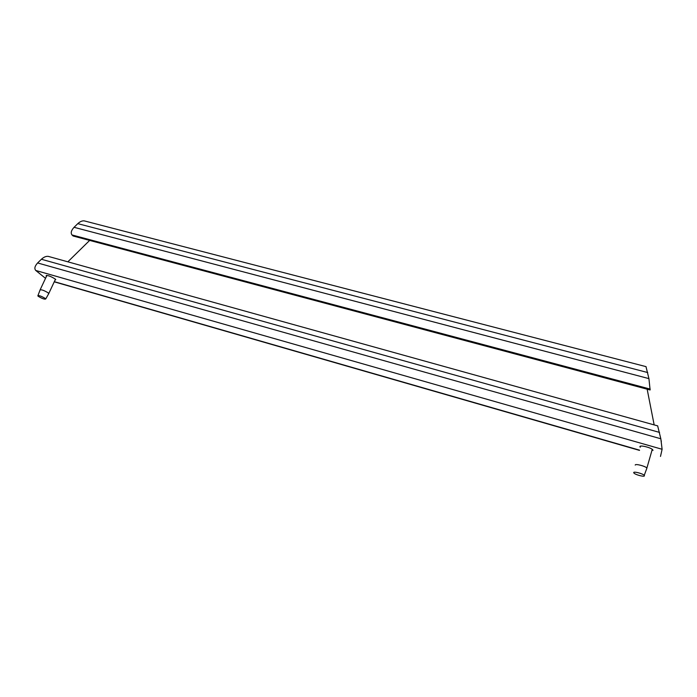 <?xml version="1.0" encoding="UTF-8"?>
<svg xmlns="http://www.w3.org/2000/svg" width="697" height="697" viewBox="0 0 697 697"><rect width="100%" height="100%" fill="white"/><g stroke="black" fill="none" stroke-linecap="round" stroke-linejoin="round"><path stroke-width="1.05" d="M661.34 441.576L661.174 440.661M635.228 465.073C635.072 463.488 645.274 466.058 646.894 468.036L646.598 468.968M644.437 475.781L644.237 475.337C642.869 473.603 633.547 471.189 633.695 472.601L633.965 473.097C635.498 474.831 644.498 477.149 644.437 475.781M40.008 290.065C41.045 289.316 43.789 290.257 48.25 292.888L48.598 293.89M45.235 298.412C41.158 296.033 38.683 295.188 37.83 295.885L38.344 296.373C42.325 298.699 44.791 299.553 45.758 298.935L45.235 298.412M640.508 446.176L640.194 447.256L639.924 446.655C639.776 444.799 650.981 447.518 652.732 449.774L653.002 450.401M46.464 276.317L46.133 275.916C47.309 275.019 50.323 276.038 55.168 278.992L55.777 279.628L55.019 280.15M48.755 256.513L48.293 256.383C46.107 256.095 43.806 257.054 41.411 259.258L37.629 262.952C34.763 266.115 34.144 268.615 35.765 270.471L45.523 278.338M89.66 240.404L67.853 261.819M84.738 221.001L84.276 220.879C82.22 220.635 80.059 221.559 77.803 223.641L74.056 227.309C71.199 230.454 70.519 233.007 72.018 234.967L73.124 235.995L650.109 389.98L648.933 378.619L645.997 366.631M660.495 456.43L662.106 449.277L660.826 438.77L657.654 425.867M654.161 424.891L647.156 389.196M647.731 372.555L77.803 223.641M648.933 378.619L74.056 227.309M650.223 389.109L72.018 234.967M659.571 432.419L41.411 259.258M660.826 438.77L37.629 262.952M662.106 449.277L35.765 270.471M639.55 450.166L54.314 281.658M644.237 475.337L646.929 468.07M652.253 449.347L646.894 468.036M55.446 279.236L48.816 293.454M37.986 295.484L40.034 290.091M45.758 298.935L48.834 293.481M46.899 275.393L40.217 289.63M46.133 275.916L46.377 275.411M646.075 366.648L84.276 220.879M657.741 425.893L48.293 256.383M639.489 450.384L54.244 281.823"/></g></svg>
